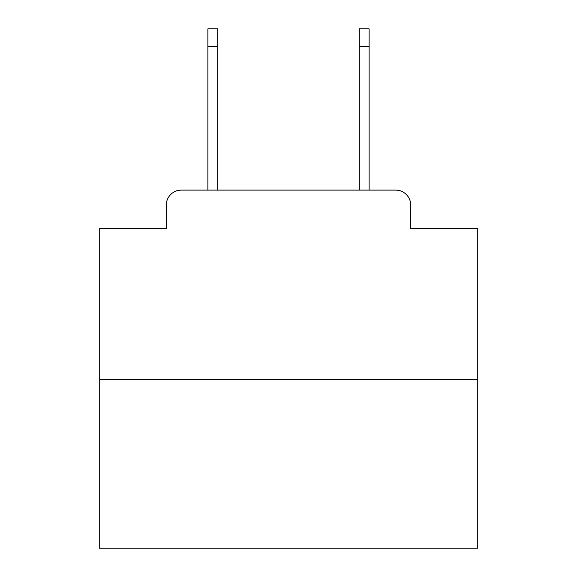 <?xml version="1.0" encoding="UTF-8"?>
<svg xmlns="http://www.w3.org/2000/svg" width="577" height="577" viewBox="0 0 577 577"><rect width="100%" height="100%" fill="white"/><g stroke="black" fill="none" stroke-linecap="round" stroke-linejoin="round"><path stroke-width="0.87" d="M166.248 205.232L166.248 228.694L166.248 205.232A15.139 15.139 0 0 1 181.387 190.093L207.879 190.093L207.879 28.85L217.724 28.85L217.724 190.093L229.451 190.093M477.749 379.341L99.251 379.341L99.251 548.15L477.749 548.15L477.749 228.694L410.752 228.694L410.752 205.232A15.139 15.139 0 0 0 395.613 190.093L181.387 190.093M99.251 379.341L99.251 228.694L166.248 228.694M347.549 190.093L359.276 190.093L359.276 28.85L369.121 28.85L369.121 190.093L395.613 190.093M410.752 228.694L410.752 205.232M207.879 46.261L217.724 46.261M369.121 46.261L359.276 46.261"/></g></svg>
